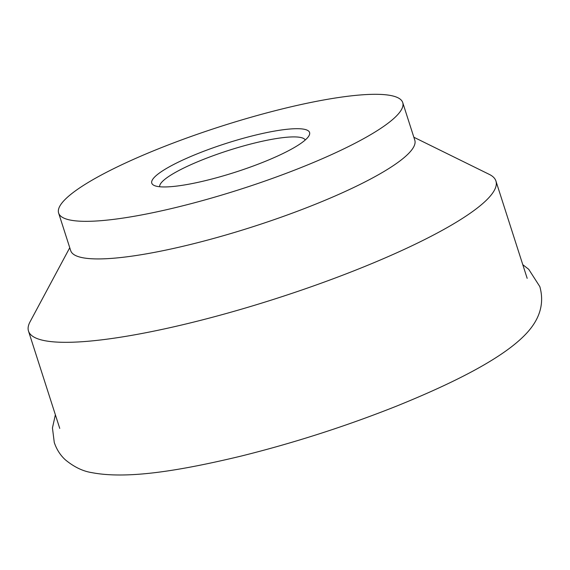 <?xml version="1.0" encoding="UTF-8"?>
<svg xmlns="http://www.w3.org/2000/svg" width="570" height="570" viewBox="0 0 570 570"><rect width="100%" height="100%" fill="white"/><g stroke="black" fill="none" stroke-linecap="round" stroke-linejoin="round"><path stroke-width="0.85" d="M413.856 137.242L489.338 174.413A245.463 44.731 162.2 0 1 495.921 181.004A245.463 44.731 162.2 0 1 311.477 286.653A245.463 44.731 162.2 0 1 43.576 340.447A245.463 44.731 162.2 0 1 28.5 331.077A245.463 44.731 162.2 0 1 30.018 321.886L69.754 247.722M402.726 102.586L414.796 140.177A180.697 32.932 162.2 0 1 279.015 217.947A180.697 32.932 162.2 0 1 81.795 257.547A180.697 32.932 162.2 0 1 70.694 250.65L58.625 213.059A180.697 32.932 162.2 0 1 194.406 135.29A180.697 32.932 162.2 0 1 391.626 95.689A180.697 32.932 162.2 0 1 402.726 102.586A180.697 32.932 162.2 0 1 266.945 180.355A180.697 32.932 162.2 0 1 69.725 219.956A180.697 32.932 162.2 0 1 58.625 213.059M159.657 186.739A76.494 13.944 162.2 0 1 218.374 153.85A76.494 13.944 162.2 0 1 300.725 137.491A76.494 13.944 162.2 0 1 305.256 139.999M156.857 186.319A82.871 15.105 162.2 0 1 153.993 185.378A82.871 15.105 162.2 0 1 206.924 150.067A82.871 15.105 162.2 0 1 304.494 129.326A82.871 15.105 162.2 0 1 309.068 135.589A82.871 15.105 162.2 0 1 240.048 170.644A82.871 15.105 162.2 0 1 156.857 186.319M55.368 414.753L52.447 427.942L54.278 442.534C56.665 449.523 60.37 455.295 65.379 459.84C74.036 466.98 82.857 471.24 91.827 472.63C127.16 479.441 179.714 470.82 241.131 456.086C294.091 442.897 345.897 426.239 396.549 406.125C457.354 381.515 499.213 359.086 521.279 338.552C532.957 327.721 546.537 310.65 539.84 286.632L528.739 269.325L522.783 264.68M59.75 428.412L28.5 331.077M527.172 278.338L495.921 181.004"/></g></svg>
